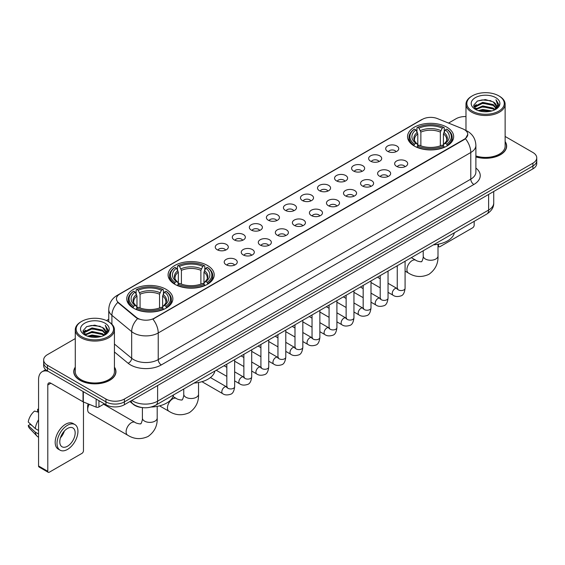 <?xml version="1.0" encoding="UTF-8"?>
<svg xmlns="http://www.w3.org/2000/svg" width="565" height="565" viewBox="0 0 565 565"><rect width="100%" height="100%" fill="white"/><g stroke="black" fill="none" stroke-linecap="round" stroke-linejoin="round"><path stroke-width="0.85" d="M207.454 265.465A23.059 13.313 0 0 0 182.326 262.584A23.059 13.313 0 0 0 168.088 274.88A23.059 13.313 0 0 0 174.839 284.294A23.059 13.313 0 0 0 199.968 287.182A23.059 13.313 0 0 0 214.206 274.88A23.059 13.313 0 0 0 207.454 265.465M166.103 289.337A23.059 13.313 0 0 0 140.975 286.455A23.059 13.313 0 0 0 126.744 298.751A23.059 13.313 0 0 0 133.495 308.165A23.059 13.313 0 0 0 158.624 311.047A23.059 13.313 0 0 0 172.862 298.751A23.059 13.313 0 0 0 166.103 289.337M446.915 127.217A23.059 13.313 0 0 0 421.787 124.328A23.059 13.313 0 0 0 407.549 136.631A23.059 13.313 0 0 0 414.3 146.038A23.059 13.313 0 0 0 439.436 148.927A23.059 13.313 0 0 0 453.667 136.631A23.059 13.313 0 0 0 446.915 127.217M387.604 151.335A6.526 3.764 180 0 1 386.305 150.269A6.526 3.764 180 0 1 388.466 145.586A6.526 3.764 180 0 1 396.828 146.003A6.526 3.764 180 0 1 398.127 150.269A6.526 3.764 180 0 1 387.604 151.335M396.037 151.724A3.913 2.26 0 0 0 394.984 150.622A3.913 2.26 0 0 0 391.128 150.05A3.913 2.26 0 0 0 388.395 151.724M370.555 161.173A6.526 3.764 180 0 1 369.263 160.107A6.526 3.764 180 0 1 371.424 155.424A6.526 3.764 180 0 1 379.786 155.848A6.526 3.764 180 0 1 381.085 160.107A6.526 3.764 180 0 1 370.555 161.173M378.995 161.562A3.913 2.26 0 0 0 377.943 160.46A3.913 2.26 0 0 0 374.087 159.888A3.913 2.26 0 0 0 371.353 161.562M353.513 171.011A6.526 3.764 180 0 1 352.221 169.945A6.526 3.764 180 0 1 354.382 165.263A6.526 3.764 180 0 1 362.744 165.686A6.526 3.764 180 0 1 364.037 169.945A6.526 3.764 180 0 1 353.513 171.011M361.946 171.407A3.913 2.26 0 0 0 360.901 170.305A3.913 2.26 0 0 0 357.038 169.733A3.913 2.26 0 0 0 354.312 171.407M336.472 180.849A6.526 3.764 180 0 1 335.179 179.79A6.526 3.764 180 0 1 337.34 175.108A6.526 3.764 180 0 1 345.702 175.524A6.526 3.764 180 0 1 346.995 179.79A6.526 3.764 180 0 1 336.472 180.849M344.904 181.245A3.913 2.26 0 0 0 343.859 180.143A3.913 2.26 0 0 0 339.996 179.571A3.913 2.26 0 0 0 337.27 181.245M319.43 190.695A6.526 3.764 180 0 1 318.137 189.628A6.526 3.764 180 0 1 320.298 184.946A6.526 3.764 180 0 1 328.661 185.362A6.526 3.764 180 0 1 329.953 189.628A6.526 3.764 180 0 1 319.43 190.695M327.862 191.083A3.913 2.26 0 0 0 326.81 189.981A3.913 2.26 0 0 0 322.954 189.409A3.913 2.26 0 0 0 320.228 191.083M302.388 200.533A6.526 3.764 180 0 1 301.089 199.466A6.526 3.764 180 0 1 303.257 194.784A6.526 3.764 180 0 1 311.619 195.2A6.526 3.764 180 0 1 312.911 199.466A6.526 3.764 180 0 1 302.388 200.533M310.821 200.921A3.913 2.26 0 0 0 309.768 199.819A3.913 2.26 0 0 0 305.912 199.247A3.913 2.26 0 0 0 303.179 200.921M285.346 210.371A6.526 3.764 180 0 1 284.047 209.304A6.526 3.764 180 0 1 286.208 204.622A6.526 3.764 180 0 1 294.57 205.046A6.526 3.764 180 0 1 295.869 209.304A6.526 3.764 180 0 1 285.346 210.371M293.779 210.759A3.913 2.26 0 0 0 292.727 209.664A3.913 2.26 0 0 0 288.87 209.085A3.913 2.26 0 0 0 286.137 210.759M268.304 220.209A6.526 3.764 180 0 1 267.005 219.142A6.526 3.764 180 0 1 269.166 214.46A6.526 3.764 180 0 1 277.528 214.884A6.526 3.764 180 0 1 278.828 219.142A6.526 3.764 180 0 1 268.304 220.209M276.737 220.604A3.913 2.26 0 0 0 275.685 219.503A3.913 2.26 0 0 0 271.829 218.93A3.913 2.26 0 0 0 269.095 220.604M251.256 230.054A6.526 3.764 180 0 1 249.963 228.987A6.526 3.764 180 0 1 252.124 224.305A6.526 3.764 180 0 1 260.486 224.722A6.526 3.764 180 0 1 261.779 228.987A6.526 3.764 180 0 1 251.256 230.054M259.695 230.442A3.913 2.26 0 0 0 258.643 229.341A3.913 2.26 0 0 0 254.787 228.769A3.913 2.26 0 0 0 252.054 230.442M234.214 239.892A6.526 3.764 180 0 1 232.921 238.826A6.526 3.764 180 0 1 235.082 234.143A6.526 3.764 180 0 1 243.444 234.56A6.526 3.764 180 0 1 244.737 238.826A6.526 3.764 180 0 1 234.214 239.892M242.646 240.28A3.913 2.26 0 0 0 241.601 239.179A3.913 2.26 0 0 0 237.738 238.607A3.913 2.26 0 0 0 235.012 240.28M217.172 249.73A6.526 3.764 180 0 1 215.879 248.664A6.526 3.764 180 0 1 218.041 243.981A6.526 3.764 180 0 1 226.403 244.405A6.526 3.764 180 0 1 227.695 248.664A6.526 3.764 180 0 1 217.172 249.73M225.605 250.118A3.913 2.26 0 0 0 224.552 249.017A3.913 2.26 0 0 0 220.696 248.445A3.913 2.26 0 0 0 217.97 250.118M396.552 166.343A6.526 3.764 180 0 1 395.26 165.277A6.526 3.764 180 0 1 397.421 160.594A6.526 3.764 180 0 1 405.783 161.011A6.526 3.764 180 0 1 407.075 165.277A6.526 3.764 180 0 1 396.552 166.343M404.985 166.732A3.913 2.26 0 0 0 403.94 165.63A3.913 2.26 0 0 0 400.077 165.058A3.913 2.26 0 0 0 397.35 166.732M379.511 176.181A6.526 3.764 180 0 1 378.218 175.115A6.526 3.764 180 0 1 380.379 170.432A6.526 3.764 180 0 1 388.741 170.856A6.526 3.764 180 0 1 390.034 175.115A6.526 3.764 180 0 1 379.511 176.181M387.943 176.57A3.913 2.26 0 0 0 386.891 175.468A3.913 2.26 0 0 0 383.035 174.896A3.913 2.26 0 0 0 380.309 176.57M362.469 186.019A6.526 3.764 180 0 1 361.169 184.953A6.526 3.764 180 0 1 363.337 180.27A6.526 3.764 180 0 1 371.699 180.694A6.526 3.764 180 0 1 372.992 184.953A6.526 3.764 180 0 1 362.469 186.019M370.901 186.415A3.913 2.26 0 0 0 369.849 185.313A3.913 2.26 0 0 0 365.993 184.741A3.913 2.26 0 0 0 363.26 186.415M345.427 195.864A6.526 3.764 180 0 1 344.127 194.798A6.526 3.764 180 0 1 346.288 190.115A6.526 3.764 180 0 1 354.651 190.532A6.526 3.764 180 0 1 355.95 194.798A6.526 3.764 180 0 1 345.427 195.864M353.86 196.253A3.913 2.26 0 0 0 352.807 195.151A3.913 2.26 0 0 0 348.951 194.579A3.913 2.26 0 0 0 346.218 196.253M328.385 205.702A6.526 3.764 180 0 1 327.086 204.636A6.526 3.764 180 0 1 329.247 199.954A6.526 3.764 180 0 1 337.609 200.37A6.526 3.764 180 0 1 338.908 204.636A6.526 3.764 180 0 1 328.385 205.702M336.818 206.091A3.913 2.26 0 0 0 335.765 204.989A3.913 2.26 0 0 0 331.909 204.417A3.913 2.26 0 0 0 329.176 206.091M311.336 215.54A6.526 3.764 180 0 1 310.044 214.474A6.526 3.764 180 0 1 312.205 209.792A6.526 3.764 180 0 1 320.567 210.215A6.526 3.764 180 0 1 321.859 214.474A6.526 3.764 180 0 1 311.336 215.54M319.776 215.929A3.913 2.26 0 0 0 318.724 214.827A3.913 2.26 0 0 0 314.867 214.255A3.913 2.26 0 0 0 312.134 215.929M294.294 225.379A6.526 3.764 180 0 1 293.002 224.312A6.526 3.764 180 0 1 295.163 219.63A6.526 3.764 180 0 1 303.525 220.053A6.526 3.764 180 0 1 304.818 224.312A6.526 3.764 180 0 1 294.294 225.379M302.727 225.774A3.913 2.26 0 0 0 301.682 224.672A3.913 2.26 0 0 0 297.819 224.093A3.913 2.26 0 0 0 295.092 225.774M277.253 235.217A6.526 3.764 180 0 1 275.96 234.157A6.526 3.764 180 0 1 278.121 229.468A6.526 3.764 180 0 1 286.483 229.891A6.526 3.764 180 0 1 287.776 234.157A6.526 3.764 180 0 1 277.253 235.217M285.685 235.612A3.913 2.26 0 0 0 284.633 234.51A3.913 2.26 0 0 0 280.777 233.938A3.913 2.26 0 0 0 278.051 235.612M260.211 245.062A6.526 3.764 180 0 1 258.918 243.995A6.526 3.764 180 0 1 261.079 239.313A6.526 3.764 180 0 1 269.441 239.73A6.526 3.764 180 0 1 270.734 243.995A6.526 3.764 180 0 1 260.211 245.062M268.643 245.45A3.913 2.26 0 0 0 267.591 244.348A3.913 2.26 0 0 0 263.735 243.776A3.913 2.26 0 0 0 261.002 245.45M243.169 254.9A6.526 3.764 180 0 1 241.869 253.833A6.526 3.764 180 0 1 244.031 249.151A6.526 3.764 180 0 1 252.4 249.568A6.526 3.764 180 0 1 253.692 253.833A6.526 3.764 180 0 1 243.169 254.9M251.602 255.288A3.913 2.26 0 0 0 250.549 254.186A3.913 2.26 0 0 0 246.693 253.614A3.913 2.26 0 0 0 243.96 255.288M226.127 264.738A6.526 3.764 180 0 1 224.828 263.671A6.526 3.764 180 0 1 226.989 258.989A6.526 3.764 180 0 1 235.351 259.413A6.526 3.764 180 0 1 236.65 263.671A6.526 3.764 180 0 1 226.127 264.738M234.56 265.126A3.913 2.26 0 0 0 233.507 264.024A3.913 2.26 0 0 0 229.651 263.452A3.913 2.26 0 0 0 226.918 265.126M462.756 128.834A11.745 6.78 180 0 1 464.324 129.597A11.745 6.78 180 0 1 467.764 134.392A11.745 6.78 180 0 1 464.324 139.188L154.231 318.215A11.745 6.78 180 0 1 136.299 317.311L118.565 302.685A11.745 6.78 180 0 1 116.439 298.793A11.745 6.78 180 0 1 119.879 293.998L422.38 119.356A11.745 6.78 180 0 1 437.423 118.593L462.756 128.834M141.645 407.499A13.052 7.536 180 0 1 133.389 404.413L129.901 401.531M75.279 367.137A21.103 12.183 0 0 0 73.754 371.678A21.103 12.183 0 0 0 79.94 380.294A21.103 12.183 0 0 0 102.929 382.936A21.103 12.183 0 0 0 115.959 371.678A21.103 12.183 0 0 0 114.434 367.137M467.764 134.392L465.461 138.708L464.324 139.534L152.91 319.161A15.227 8.793 60 0 1 158.228 332.962A17.402 10.05 180 0 1 133.623 332.962A17.402 10.05 180 0 1 131.666 331.62L111.905 315.319A17.402 10.05 180 0 1 108.755 309.556L108.755 321.803M75.279 338.576L47.481 354.629A13.052 7.536 0 0 0 43.66 359.954L43.66 365.64A13.052 7.536 0 0 0 47.481 370.965L105.93 404.717L105.93 401.87A13.052 7.536 0 0 0 124.392 401.87L532.929 166.004A13.052 7.536 0 0 0 536.75 160.679A13.052 7.536 0 0 1 532.929 166.004L124.392 401.87A13.052 7.536 0 0 1 105.93 401.87L47.481 368.126L105.93 401.87L105.93 399.031A13.052 7.536 0 0 0 124.392 399.031L532.929 163.165A13.052 7.536 0 0 0 536.75 157.833A13.052 7.536 0 0 0 532.929 152.508L505.131 136.455M43.66 362.801A13.052 7.536 0 0 0 47.481 368.126A13.052 7.536 0 0 1 43.66 362.801M138.941 319.161L136.299 317.827L117.774 302.402A15.227 10.184 129.5 0 0 111.905 315.319L111.905 324.204M475.885 156.943A21.103 12.183 0 0 0 506.65 146.116A21.103 12.183 0 0 0 505.131 141.568M465.977 116.567A13.052 7.536 0 0 0 456.019 118.763L448.532 123.085M108.755 319.253L106.46 320.581M43.66 359.954A13.052 7.536 0 0 0 47.481 365.287L105.93 399.031M105.93 404.717A13.052 7.536 0 0 0 124.392 404.717L532.929 168.85A13.052 7.536 0 0 0 536.75 163.518L536.75 157.833M438.002 245.478L438.482 245.754A2.175 1.257 120 0 0 438.934 246.75A2.175 1.257 120 0 0 440.022 246.644L472.63 227.815A2.175 1.257 120 0 0 474.169 225.153L474.169 221.346M438.482 245.754L438.482 244.165M472.326 111.121A18.709 10.799 0 0 0 498.782 111.121A18.709 10.799 0 0 0 498.782 95.845L499.396 96.205A19.577 11.3 0 0 1 505.131 104.193A19.577 11.3 0 0 1 493.047 114.639A19.577 11.3 0 0 1 471.711 112.188A19.577 11.3 0 0 1 465.977 104.193A19.577 11.3 0 0 1 471.711 96.205L472.326 95.845A18.709 10.799 0 0 0 472.326 111.121M475.885 155.94A19.577 11.3 0 0 0 505.131 146.116L505.131 104.193M475.885 156.802A20.884 12.056 0 0 0 506.438 146.116A20.884 12.056 0 0 0 505.131 141.914M478.223 110.613L482.736 109.455L491.889 110.924M479.516 111.008L482.736 110.345L490.554 111.256M475.405 109.158L482.736 105.902L493.245 108.12L494.933 109.525M475.857 109.532L482.736 106.792L493.245 109.01L494.467 109.942M474.805 108.558L475.045 106.199L482.736 102.35L493.245 104.567L496.119 107.83M474.706 108.127L475.045 107.089L482.736 103.24L493.245 105.457L495.915 108.254M494.354 110.034A10.876 6.279 0 0 0 496.43 106.347A10.876 6.279 0 0 0 493.245 101.905L496.423 106.559M495.703 97.625A14.358 8.291 0 0 0 475.433 97.604A14.358 8.291 0 0 0 475.334 109.313A14.358 8.291 0 0 0 475.398 109.349A14.358 8.291 0 0 0 495.766 109.313A14.358 8.291 0 0 0 495.703 97.625M493.245 101.905L485.427 99.574L477.397 101.05L473.675 105.26L476.147 109.744M495.244 109.603L498.711 105.203L498.782 104.412L495.957 99.694L497.737 104.977L494.467 109.984M499.396 96.205L498.782 95.845A18.709 10.799 0 0 0 472.326 95.845M495.957 99.694L498.782 104.589M477.213 101.142L482.129 99.927L490.936 100.718M473.816 106.856L475.419 105.599M478.951 104.094L482.129 103.48L490.625 104.179M478.951 107.647L482.129 107.032L490.625 107.731M479.607 111.03L482.129 110.585L490.54 111.256M473.724 106.51L476.359 104.638M475.123 108.897L476.359 108.19M413.891 145.798L414.505 144.146A20.707 11.957 0 0 1 414.505 129.11L415.932 129.929A18.709 10.799 0 0 0 415.932 143.326L417.337 144.124L417.789 145.805M417.789 145.12L417.789 133.87L415.932 129.929M416.963 131.716L416.963 127.683L417.584 127.33A20.707 11.957 0 0 1 443.631 127.33L442.211 128.156A18.709 10.799 0 0 0 419.011 128.156L420.868 132.097L420.868 145.848M440.347 145.848L440.347 132.097L442.211 128.156M433.482 244.836A23.928 13.814 0 0 0 454.366 232.78M416.963 146.992A21.576 12.458 0 0 0 444.252 146.992L443.631 145.925A20.707 11.957 0 0 1 417.584 145.925L416.963 147.359M444.252 147.359L444.252 146.992M414.505 129.11L413.891 129.463A21.576 12.458 0 0 0 409.032 137.337A21.576 12.458 0 0 0 413.891 145.212M443.631 127.33L444.252 127.683L444.252 131.716M417.584 145.925L419.011 145.099A18.709 10.799 0 0 0 442.211 145.099L443.631 145.925M415.932 143.326L414.505 144.146M419.011 128.156L417.584 127.33M417.337 132.351A16.731 9.662 0 0 0 417.337 144.124L417.415 144.174C415.042 141.879 414.067 140.318 414.512 139.491A16.095 9.294 0 0 1 417.789 133.87M447.325 145.212A21.576 12.458 0 0 0 452.191 137.337A21.576 12.458 0 0 0 447.325 129.463L446.71 129.11A20.707 11.957 0 0 1 446.71 144.146L447.325 145.798M446.71 144.146L445.284 143.326A18.709 10.799 0 0 0 445.284 129.929L446.71 129.11M445.284 129.929L443.426 133.87L443.426 145.12L443.878 144.124L445.284 143.326M443.426 133.87A16.095 9.294 0 0 1 446.703 139.491C447.141 140.325 446.173 141.886 443.8 144.174L443.878 144.124A16.731 9.662 0 0 0 443.878 132.351M443.426 145.805L443.426 145.12M174.43 284.047L175.044 282.401A20.707 11.957 0 0 1 175.044 267.358L176.471 268.184A18.709 10.799 0 0 0 176.471 281.575L177.876 282.38L178.328 284.054M178.328 283.369L178.328 272.125L176.471 268.184M177.502 269.964L177.502 265.938L178.123 265.585A20.707 11.957 0 0 1 204.17 265.585L202.75 266.405A18.709 10.799 0 0 0 179.543 266.405L181.407 270.345L181.407 284.103M200.886 284.103L200.886 270.345L202.75 266.405M194.021 383.084A23.928 13.814 0 0 0 214.898 371.028M177.502 285.24A21.576 12.458 0 0 0 204.791 285.24L204.17 284.174A20.707 11.957 0 0 1 178.123 284.174L177.502 285.615M204.791 285.615L204.791 285.24M175.044 267.358L174.43 267.711A21.576 12.458 0 0 0 169.571 275.593A21.576 12.458 0 0 0 174.43 283.468M204.17 265.585L204.791 265.938L204.791 269.964M178.123 284.174L179.543 283.355A18.709 10.799 0 0 0 202.75 283.355L204.17 284.174M176.471 281.575L175.044 282.401M179.543 266.405L178.123 265.585M177.876 270.607A16.731 9.662 0 0 0 177.876 282.38L177.954 282.429C175.574 280.127 174.606 278.566 175.051 277.747A16.095 9.294 0 0 1 178.328 272.125M207.864 283.468A21.576 12.458 0 0 0 212.722 275.593A21.576 12.458 0 0 0 207.864 267.711L207.249 267.358A20.707 11.957 0 0 1 207.249 282.401L207.864 284.047M207.249 282.401L205.822 281.575A18.709 10.799 0 0 0 205.822 268.184L207.249 267.358M205.822 268.184L203.965 272.125L203.965 283.369L204.417 282.38L205.822 281.575M203.965 272.125A16.095 9.294 0 0 1 207.242 277.747C207.68 278.573 206.712 280.134 204.339 282.429L204.417 282.38A16.731 9.662 0 0 0 204.417 270.607M203.965 284.054L203.965 283.369M89.249 404.328A7.394 4.273 120 0 0 87.66 409.583L87.66 406.03A3.044 1.759 -60 0 1 88.274 403.94M87.66 409.583A7.394 4.273 120 0 0 89.192 412.966L127.648 435.17A7.394 4.273 -60 0 1 126.511 429.245A7.394 4.273 -60 0 1 131.341 422.726A7.394 4.273 -60 0 1 135.042 422.359C135.883 423.369 141.49 424.386 140.699 423.651C140.932 424.703 142.853 419.343 142.401 418.107A7.394 4.273 180 0 0 144.569 421.123A7.394 4.273 180 0 0 155.029 421.123A7.394 4.273 180 0 0 157.197 418.107C157.515 425.763 154.478 431.879 148.094 436.463C140.932 439.697 134.117 439.266 127.648 435.17M133.079 307.918L133.7 306.272A20.707 11.957 0 0 1 133.7 291.229L135.127 292.056A18.709 10.799 0 0 0 135.127 305.446L136.532 306.244L136.984 307.925M136.984 307.24L136.984 295.996L135.127 292.056M136.158 293.835L136.158 289.81L136.779 289.457A20.707 11.957 0 0 1 162.826 289.457L161.399 290.276A18.709 10.799 0 0 0 138.199 290.276L140.064 294.217L140.064 307.974M159.542 307.974L159.542 294.217L161.399 290.276M151.173 407.033A23.928 13.814 0 0 0 173.554 394.9M136.158 309.112A21.576 12.458 0 0 0 163.44 309.112L162.826 308.045A20.707 11.957 0 0 1 136.779 308.045L136.158 309.486M163.44 309.486L163.44 309.112M133.7 291.229L133.079 291.582A21.576 12.458 0 0 0 128.22 299.464A21.576 12.458 0 0 0 133.079 307.339M162.826 289.457L163.44 289.81L163.44 293.835M136.779 308.045L138.199 307.226A18.709 10.799 0 0 0 161.399 307.226L162.826 308.045M135.127 305.446L133.7 306.272M138.199 290.276L136.779 289.457M136.532 294.478A16.731 9.662 0 0 0 136.532 306.244L136.61 306.301C134.23 303.998 133.262 302.437 133.7 301.618A16.095 9.294 0 0 1 136.984 295.996M166.52 307.339A21.576 12.458 0 0 0 171.379 299.464A21.576 12.458 0 0 0 166.52 291.582L165.898 291.229A20.707 11.957 0 0 1 165.898 306.272L166.52 307.918M165.898 306.272L164.479 305.446A18.709 10.799 0 0 0 164.479 292.056L165.898 291.229M164.479 292.056L162.614 295.996L162.614 307.24L163.073 306.244L164.479 305.446M162.614 295.996A16.095 9.294 0 0 1 165.898 301.618C166.336 302.445 165.368 304.005 162.995 306.301L163.073 306.244A16.731 9.662 0 0 0 163.073 294.478M162.614 307.925L162.614 307.24M98.932 400.67L98.932 406.977L104.391 403.827M48.131 371.346A17.402 10.05 -120 0 0 42.163 371.706A17.402 10.05 -120 0 0 38.561 379.673L38.561 465.991L47.792 471.316L47.792 384.998A4.351 2.514 60 0 1 48.689 383.006A4.351 2.514 60 0 1 50.864 383.225L83.034 401.793L83.034 391.496M47.792 471.316A2.175 1.257 120 0 0 48.237 472.312L39.013 466.987A2.175 1.257 -60 0 1 38.561 465.991M48.237 472.312A2.175 1.257 120 0 0 49.325 472.206L81.939 453.377A2.175 1.257 120 0 0 83.472 450.715L83.472 401.998M98.932 406.977A2.175 1.257 180 0 1 96.149 407.118L83.323 401.934A2.175 1.257 180 0 1 83.034 401.793M67.475 446.237A10.876 6.279 120 0 0 74.58 436.653A10.876 6.279 120 0 0 72.913 427.938A10.876 6.279 120 0 0 67.475 428.482A10.876 6.279 120 0 0 60.37 438.066A10.876 6.279 120 0 0 62.037 446.781A10.876 6.279 120 0 0 67.475 446.237M60.448 437.811A10.876 6.279 120 0 0 64.354 431.046M38.561 409.568L37.636 409.293L37.636 411.475L38.561 412.012M74.877 424.548L73.026 423.482A14.789 8.539 120 0 0 65.632 424.216A14.789 8.539 120 0 0 55.97 437.254A14.789 8.539 120 0 0 58.237 449.104L60.081 450.171A14.789 8.539 120 0 0 67.475 449.436A14.789 8.539 120 0 0 77.144 436.406A14.789 8.539 120 0 0 74.877 424.548A14.789 8.539 120 0 0 67.475 425.283A14.789 8.539 120 0 0 57.814 438.32A14.789 8.539 120 0 0 60.081 450.171M38.561 419.739A14.358 8.291 120 0 0 35.291 428.588L28.25 421.999A11.314 6.533 120 0 1 34.564 411.066L38.561 412.281M38.561 430.474L35.291 428.588M32.057 425.565L30.143 424.456L28.25 425.551L35.291 432.14L38.561 434.026M35.291 432.14A14.358 8.291 120 0 0 37.064 436.152A14.358 8.291 120 0 0 38.152 437.006L38.561 437.239M38.561 409.032A11.314 6.533 120 0 0 37.636 409.293M28.25 425.551A11.314 6.533 120 0 0 29.585 428.369L37.064 436.152M81.628 336.691A18.709 10.799 0 0 0 108.085 336.691A18.709 10.799 0 0 0 108.085 321.414L108.699 321.768A19.577 11.3 0 0 1 114.434 329.762A19.577 11.3 0 0 1 102.35 340.208A19.577 11.3 0 0 1 81.014 337.757A19.577 11.3 0 0 1 75.279 329.762A19.577 11.3 0 0 1 81.014 321.768L81.628 321.414A18.709 10.799 0 0 0 81.628 336.691M75.279 329.762L75.279 371.678A19.577 11.3 0 0 0 81.014 379.673A19.577 11.3 0 0 0 102.35 382.124A19.577 11.3 0 0 0 114.434 371.678L114.434 329.762M75.279 367.483A20.884 12.056 0 0 0 73.973 371.678A20.884 12.056 0 0 0 80.089 380.203A20.884 12.056 0 0 0 102.851 382.816A20.884 12.056 0 0 0 115.74 371.678A20.884 12.056 0 0 0 114.434 367.483M87.526 336.182L92.046 335.024L101.192 336.486M88.818 336.571L92.046 335.907L99.857 336.818M84.708 334.727L92.046 331.471L102.547 333.689L104.235 335.087M85.16 335.094L92.046 332.354L102.547 334.572L103.769 335.511M84.107 334.12L84.355 331.768L92.046 327.919L102.547 330.137L105.422 333.399M84.016 333.689L84.355 332.651L92.046 328.802L102.547 331.019L105.217 333.823M103.656 335.603A10.876 6.279 0 0 0 105.733 331.909A10.876 6.279 0 0 0 102.547 327.467L105.726 332.128M105.012 323.187A14.358 8.291 0 0 0 84.736 323.173A14.358 8.291 0 0 0 84.644 334.876A14.358 8.291 0 0 0 84.708 334.911A14.358 8.291 0 0 0 105.069 334.876A14.358 8.291 0 0 0 105.012 323.187M102.547 327.467L94.729 325.136L86.706 326.612L82.977 330.822L85.449 335.306M104.553 335.165L108.021 330.765L108.085 329.974L105.267 325.256L107.046 330.546L103.776 335.546M108.699 321.768L108.085 321.414A18.709 10.799 0 0 0 81.628 321.414M105.267 325.256L108.085 330.158M86.516 326.704L91.431 325.497L100.245 326.288M83.119 332.425L84.729 331.161M88.26 329.663L91.431 329.049L99.927 329.741M88.26 333.216L91.431 332.601L99.927 333.294M88.91 336.599L91.431 336.154L99.843 336.825M83.027 332.072L85.661 330.2M84.432 334.466L85.661 333.753M118.565 302.685L118.565 303.2M136.299 317.311L136.299 317.827M154.231 318.215L154.231 318.568M475.885 168.059A21.753 12.557 180 0 1 473.858 184.48L161.308 364.926A4.351 2.514 60 0 1 158.228 359.601L470.786 179.147A17.402 10.05 0 0 0 475.885 172.043L475.885 145.403A17.402 10.05 180 0 1 470.786 152.508A15.227 8.793 -120 0 0 465.461 138.708M161.308 364.926A21.753 12.557 180 0 1 130.543 364.926A21.753 12.557 180 0 1 128.107 363.253L114.434 351.981M137.599 318.632A15.227 10.184 129.5 0 0 131.666 331.62L131.666 358.259A17.402 10.05 0 0 0 133.623 359.601A17.402 10.05 0 0 0 158.228 359.601L158.228 332.962L470.786 152.508L470.786 179.147A4.351 2.514 60 0 0 473.858 184.48M475.885 145.403C475.589 139.145 472.834 134.456 467.629 131.327L465.433 130.254A15.227 7.133 112 0 0 465.228 130.183M118.586 294.888A15.227 8.793 -120 0 0 117.012 295.481C111.799 298.61 109.052 303.299 108.755 309.556M117.012 295.481L421.102 119.914A15.227 8.793 60 0 1 422.253 119.427M124.392 399.031L124.392 404.717M532.929 163.165L532.929 168.85M47.481 365.287L47.481 370.965M114.434 344.05L131.666 358.259A4.351 2.91 -50.5 0 1 128.107 363.253M131.836 400.416A17.402 10.05 0 0 0 133.001 401.164A17.402 10.05 0 0 0 157.614 401.164L488.626 210.053A17.402 10.05 0 0 0 493.725 202.948C493.852 207.27 491.55 210.964 486.825 214.036L155.813 405.147A8.701 5.021 60 0 0 157.614 401.164L157.614 385.535M488.626 194.424L488.626 210.053A8.701 5.021 60 0 1 486.825 214.036M131.129 400.825A8.701 5.82 129.5 0 0 132.648 403.65L130.007 401.475M438.002 244.257L438.002 255.98A7.394 4.273 180 0 1 435.841 259.003A7.394 4.273 180 0 1 425.381 259.003A7.394 4.273 180 0 1 423.213 255.98C423.665 257.216 421.744 262.584 421.504 261.531C422.295 262.259 416.695 261.242 415.847 260.239L411.327 257.626M438.002 255.98C438.32 263.636 435.283 269.759 428.899 274.336C421.744 277.577 414.929 277.147 408.453 273.043A7.394 4.273 -60 0 1 407.316 267.118A7.394 4.273 -60 0 1 412.153 260.599A7.394 4.273 -60 0 1 415.847 260.239M440.347 132.097A16.095 9.294 0 0 0 420.868 132.097M440.806 130.579A16.731 9.662 0 0 0 420.416 130.579M198.541 382.505L198.541 394.236A7.394 4.273 180 0 1 196.373 397.259A7.394 4.273 180 0 1 185.913 397.259A7.394 4.273 180 0 1 183.752 394.236C184.197 395.472 182.276 400.832 182.043 399.78C182.834 400.514 177.233 399.497 176.386 398.487L173.031 396.552M198.541 394.236C198.859 401.892 195.822 408.008 189.437 412.591C182.283 415.833 175.468 415.402 168.992 411.299A7.394 4.273 -60 0 1 167.854 405.373A7.394 4.273 -60 0 1 172.685 398.855A7.394 4.273 -60 0 1 176.386 398.487M200.886 270.345A16.095 9.294 0 0 0 181.407 270.345M201.338 268.827A16.731 9.662 0 0 0 180.955 268.827M159.542 294.217A16.095 9.294 0 0 0 140.064 294.217M159.994 292.698A16.731 9.662 0 0 0 139.604 292.698M405.084 261.228L405.084 288.291A3.913 2.26 180 0 1 403.756 289.986A3.913 2.26 180 0 1 398.396 289.887A3.913 2.26 180 0 1 397.252 288.291L397.124 289.139L397.478 288.849M405.084 288.291C404.547 292.839 403.142 295.375 400.86 295.912C397.626 296.915 395.027 296.689 393.056 295.234A3.913 2.26 -60 0 1 392.456 292.098A3.913 2.26 -60 0 1 395.013 288.644A3.913 2.26 -60 0 1 395.189 288.553A3.913 2.26 -60 0 1 396.976 288.454L397.767 288.764M388.042 271.073L388.042 298.129A3.913 2.26 180 0 1 386.714 299.824A3.913 2.26 180 0 1 381.354 299.733A3.913 2.26 180 0 1 380.21 298.129L380.083 298.977L380.436 298.687M388.042 298.129C387.505 302.678 386.093 305.22 383.819 305.75C380.584 306.753 377.985 306.527 376.015 305.072A3.913 2.26 -60 0 1 375.414 301.936A3.913 2.26 -60 0 1 377.971 298.49A3.913 2.26 -60 0 1 378.147 298.391A3.913 2.26 -60 0 1 379.927 298.292L380.725 298.61M371 280.911L371 307.967A3.913 2.26 180 0 1 369.672 309.669A3.913 2.26 180 0 1 364.312 309.571A3.913 2.26 180 0 1 363.168 307.967L363.041 308.815L363.394 308.525M371 307.967C370.463 312.516 369.051 315.058 366.77 315.588C363.542 316.591 360.936 316.365 358.973 314.917A3.913 2.26 -60 0 1 358.372 311.774A3.913 2.26 -60 0 1 360.929 308.328A3.913 2.26 -60 0 1 361.106 308.229A3.913 2.26 -60 0 1 362.885 308.13L363.683 308.448M353.951 290.749L353.951 317.812A3.913 2.26 180 0 1 352.631 319.507A3.913 2.26 180 0 1 347.27 319.409A3.913 2.26 180 0 1 346.126 317.812L345.999 318.653L346.345 318.363M353.951 317.812C353.415 322.354 352.009 324.896 349.728 325.426C346.493 326.429 343.894 326.203 341.931 324.755A3.913 2.26 -60 0 1 341.331 321.619A3.913 2.26 -60 0 1 343.887 318.166A3.913 2.26 -60 0 1 344.064 318.074A3.913 2.26 -60 0 1 345.844 317.975L346.642 318.286M336.91 300.587L336.91 327.651A3.913 2.26 180 0 1 335.589 329.346A3.913 2.26 180 0 1 330.228 329.247A3.913 2.26 180 0 1 329.077 327.651L328.957 328.498L329.303 328.209M336.91 327.651C336.373 332.199 334.967 334.734 332.686 335.271C329.452 336.267 326.853 336.048 324.889 334.593A3.913 2.26 -60 0 1 324.289 331.457A3.913 2.26 -60 0 1 326.845 328.004A3.913 2.26 -60 0 1 327.015 327.912A3.913 2.26 -60 0 1 328.802 327.813L329.6 328.124M319.868 310.425L319.868 337.489A3.913 2.26 180 0 1 318.54 339.184A3.913 2.26 180 0 1 313.187 339.085A3.913 2.26 180 0 1 312.035 337.489L311.915 338.336L312.261 338.047M319.868 337.489C319.331 342.037 317.926 344.579 315.644 345.109C312.41 346.112 309.811 345.886 307.84 344.431A3.913 2.26 -60 0 1 307.24 341.295A3.913 2.26 -60 0 1 309.804 337.842A3.913 2.26 -60 0 1 309.973 337.75A3.913 2.26 -60 0 1 311.76 337.651L312.551 337.962M302.826 320.27L302.826 347.327A3.913 2.26 180 0 1 301.498 349.022A3.913 2.26 180 0 1 296.145 348.93A3.913 2.26 180 0 1 294.994 347.327L294.866 348.174L295.22 347.885M302.826 347.327C302.289 351.875 300.884 354.417 298.603 354.947C295.368 355.95 292.769 355.724 290.798 354.269A3.913 2.26 -60 0 1 290.198 351.133A3.913 2.26 -60 0 1 292.755 347.687A3.913 2.26 -60 0 1 292.931 347.588A3.913 2.26 -60 0 1 294.718 347.489L295.509 347.807M285.784 330.108L285.784 357.172A3.913 2.26 180 0 1 284.456 358.867A3.913 2.26 180 0 1 279.096 358.768A3.913 2.26 180 0 1 277.952 357.172L277.825 358.012L278.178 357.723M285.784 357.172C285.247 361.713 283.835 364.256 281.561 364.785C278.326 365.788 275.727 365.562 273.757 364.114A3.913 2.26 -60 0 1 273.156 360.971A3.913 2.26 -60 0 1 275.713 357.525A3.913 2.26 -60 0 1 275.889 357.433A3.913 2.26 -60 0 1 277.669 357.327L278.467 357.645M268.742 339.946L268.742 367.01A3.913 2.26 180 0 1 267.415 368.705A3.913 2.26 180 0 1 262.054 368.606A3.913 2.26 180 0 1 260.91 367.01L260.783 367.857L261.136 367.568M268.742 367.01C268.206 371.558 266.793 374.094 264.519 374.63C261.284 375.626 258.678 375.4 256.715 373.952A3.913 2.26 -60 0 1 256.115 370.817A3.913 2.26 -60 0 1 258.671 367.363A3.913 2.26 -60 0 1 258.848 367.271A3.913 2.26 -60 0 1 260.627 367.172L261.426 367.483M251.7 349.784L251.7 376.848A3.913 2.26 180 0 1 250.373 378.543A3.913 2.26 180 0 1 245.012 378.444A3.913 2.26 180 0 1 243.868 376.848L243.741 377.695L244.094 377.406M251.7 376.848C251.164 381.396 249.751 383.932 247.47 384.468C244.242 385.471 241.636 385.245 239.673 383.79A3.913 2.26 -60 0 1 239.073 380.655A3.913 2.26 -60 0 1 241.629 377.201A3.913 2.26 -60 0 1 241.806 377.109A3.913 2.26 -60 0 1 243.586 377.01L244.384 377.321M234.652 359.63L234.652 386.686A3.913 2.26 180 0 1 233.331 388.381A3.913 2.26 180 0 1 227.97 388.289A3.913 2.26 180 0 1 226.826 386.686L226.699 387.534L227.045 387.244M234.652 386.686C234.115 391.234 232.709 393.777 230.428 394.306C227.194 395.309 224.595 395.083 222.631 393.628A3.913 2.26 -60 0 1 222.031 390.493A3.913 2.26 -60 0 1 224.588 387.046A3.913 2.26 -60 0 1 224.757 386.947A3.913 2.26 -60 0 1 226.544 386.848L227.342 387.166M47.792 384.998L50.864 383.225M83.323 391.658L83.323 401.934M96.149 407.118L96.149 399.067M421.102 119.914L423.891 118.615M155.813 405.147C148.807 408.665 141.808 408.665 134.809 405.147L132.648 403.65M493.725 202.948L493.725 191.479M438.934 246.75L438.002 246.213M506.438 147.861L506.438 146.116M474.678 108.402L474.678 107.682M465.977 130.487L465.977 104.193M408.453 273.043L405.084 271.101M397.252 266.581L396.538 266.164M409.032 141.321L409.032 137.337M452.191 141.321L452.191 137.337M423.213 250.761L423.213 255.98M168.992 411.299L159.563 405.854M169.571 279.569L169.571 275.593M212.722 279.569L212.722 275.593M183.752 389.017L183.752 394.236M157.197 406.376L157.197 418.107M128.22 303.44L128.22 299.464M171.379 303.44L171.379 299.464M135.042 422.359L103.67 404.243M142.401 407.605L142.401 418.107M393.056 295.234L388.042 292.338M380.21 287.818L371 282.5M397.252 265.748L397.252 288.291M396.976 288.454L388.042 283.298M380.21 278.771L377.455 277.182M376.015 305.072L371 302.176M363.168 297.656L353.951 292.338M380.21 275.593L380.21 298.129M379.927 298.292L371 293.136M363.168 288.616L360.406 287.02M358.973 314.917L353.951 312.014M346.126 307.494L336.91 302.176M363.168 285.431L363.168 307.967M362.885 308.13L353.951 302.974M346.126 298.454L343.365 296.865M341.931 324.755L336.91 321.859M329.077 317.332L319.868 312.014M346.126 295.269L346.126 317.812M345.844 317.975L336.91 312.812M329.077 308.292L326.323 306.703M324.889 334.593L319.868 331.697M312.035 327.177L302.826 321.859M329.077 305.107L329.077 327.651M328.802 327.813L319.868 322.657M312.035 318.13L309.281 316.541M307.84 344.431L302.826 341.535M294.994 337.015L285.784 331.697M312.035 314.952L312.035 337.489M311.76 337.651L302.826 332.495M294.994 327.975L292.239 326.379M290.798 354.269L285.784 351.374M277.952 346.853L268.742 341.535M294.994 324.79L294.994 347.327M294.718 347.489L285.784 342.334M277.952 337.814L275.197 336.217M273.757 364.114L268.742 361.219M260.91 356.692L251.7 351.374M277.952 334.628L277.952 357.172M277.669 357.327L268.742 352.172M260.91 347.652L258.156 346.062M256.715 373.952L251.7 371.057M243.868 366.537L234.652 361.219M260.91 344.466L260.91 367.01M260.627 367.172L251.7 362.01M243.868 357.49L241.107 355.901M239.673 383.79L234.652 380.895M226.826 376.375L216.233 370.259M243.868 354.304L243.868 376.848M243.586 377.01L234.652 371.855M226.826 367.328L224.065 365.739M222.631 393.628L201.952 381.693M226.826 364.15L226.826 386.686M226.544 386.848L210.434 377.547M42.163 371.706L45.687 369.672M115.74 373.423L115.74 371.678M83.98 333.971L83.98 333.251M73.973 373.423L73.973 371.678"/></g></svg>
